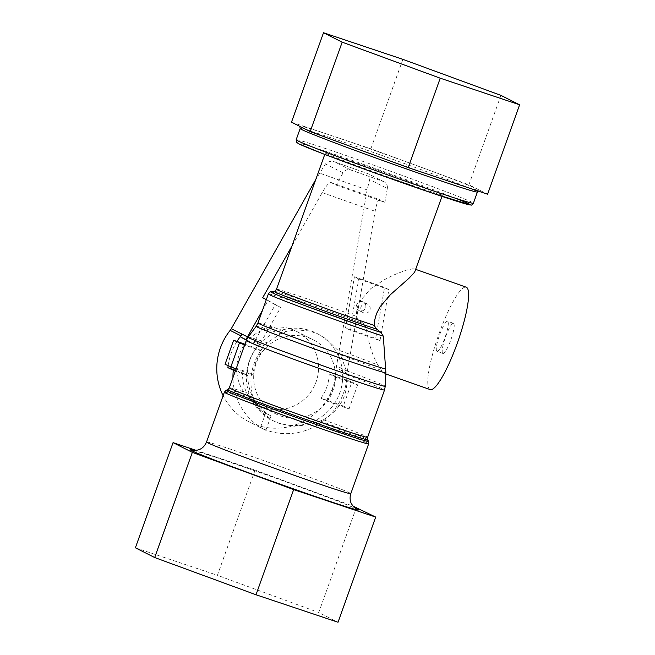 <?xml version="1.0" encoding="UTF-8"?>
<svg xmlns="http://www.w3.org/2000/svg" width="655" height="655" viewBox="0 0 655 655"><rect width="100%" height="100%" fill="white"/><g stroke="black" fill="none" stroke-linecap="round" stroke-linejoin="round"><path stroke-width="0.49" stroke-dasharray="3.27 2.46" d="M235.571 370.386L242.514 372.834A45.498 44.671 116.8 0 0 265.635 413.199L271.023 415.925L265.865 430.327A60.661 59.564 -63.2 0 1 265.414 430.106A60.661 59.564 -63.2 0 1 232.951 377.706M242.514 372.834L247.909 375.552A45.498 44.671 116.8 0 0 271.023 415.925M247.909 375.552L235.317 371.107M228.12 365.85A60.661 59.564 -63.2 0 1 236.963 341.427M291.974 246.002L322.211 192.603C326.133 185.946 328.966 182.54 330.701 182.385L336.146 185.128L343.089 172.863A6.386 6.272 -63.2 0 1 350.695 169.948L383.265 181.451A6.386 6.272 -63.2 0 1 387.318 188.468L369.682 179.576L367.136 189.901L336.539 365.85A12.772 12.543 116.8 0 0 336.351 367.856A60.661 59.564 -63.2 0 1 249.244 421.943A60.661 59.564 -63.2 0 1 223.126 395.685M336.146 185.128L384.903 202.338L379.458 199.595C378.025 199.857 376.584 203.754 375.143 211.287L347.322 371.287A12.772 12.543 116.8 0 0 347.125 373.293A60.661 59.564 -63.2 0 1 260.477 427.609L265.865 430.327M262.663 297.755L275.28 304.747L254.68 341.132L260.068 343.85L258.529 346.642L246.477 339.97M254.68 341.132L253.133 343.924L258.529 346.642M253.133 343.924L246.395 340.182M262.54 310.216L268.051 300.481L280.668 307.465L260.068 343.85M275.28 304.747L280.668 307.465M266.339 299.613L268.051 300.481M265.635 413.199L260.477 427.609M387.318 188.468L384.903 202.338M358.735 278.973L388.873 289.608L379.998 340.633L349.868 329.997L358.735 278.973L354.429 276.795L384.559 287.43L375.683 338.455L345.553 327.819L354.429 276.795M349.868 329.997L345.553 327.819M350.695 169.948L334.77 161.957L367.799 173.616L335.065 162.063C331.487 160.663 328.286 161.302 325.453 163.963L315.808 179.429M369.682 179.576C370.402 176.162 369.723 174.165 367.635 173.559L383.265 181.451M383.994 181.754L367.799 173.616M362.78 301.75A4.79 4.7 116.8 0 0 356.836 304.411A4.79 4.7 116.8 0 0 359.005 310.527A4.79 4.7 116.8 0 0 365.359 308.374A4.79 4.7 116.8 0 0 362.78 301.75M367.087 303.92A4.79 4.7 116.8 0 0 361.151 306.581A4.79 4.7 116.8 0 0 363.32 312.705A4.79 4.7 116.8 0 0 369.674 310.552A4.79 4.7 116.8 0 0 367.087 303.92M379.998 340.633L375.683 338.455M388.873 289.608L384.559 287.43M253.141 375.078L247.426 372.196A41.502 40.757 -63.2 0 1 256.383 348.28L262.098 351.162A41.502 40.757 116.8 0 0 253.141 375.078L236.054 369.052M225.033 364.295L247.426 372.196M262.098 351.162L244.659 345.013M244.937 344.243L256.383 348.28M329.187 373.98A41.502 40.757 -63.2 0 1 320.925 398.142L343.318 406.043L351.931 382.004L357.646 384.886L334.901 376.862L329.187 373.98L351.931 382.004M320.925 398.142L326.64 401.024L349.033 408.925L343.318 406.043M326.64 401.024A41.502 40.757 116.8 0 0 334.901 376.862M357.646 384.886L349.033 408.925M278.105 422.843A48.847 47.971 116.8 0 0 338.692 395.694A48.847 47.971 116.8 0 0 316.57 333.256A48.847 47.971 116.8 0 0 251.741 355.264A48.847 47.971 116.8 0 0 272.57 420.485A48.847 47.971 116.8 0 0 278.105 422.843M226.049 390.355A75.685 1.793 -160.3 0 1 253.379 398.698L254.402 401.392L262.549 412.994L273.634 421.018L279.292 423.441L293.874 426.241L309.676 424.604L318.526 421.689A75.685 1.793 -160.3 0 1 368.511 441.372M253.379 398.698L252.421 394.678C248.474 377.206 252.412 360.88 264.243 345.701L267.117 342.729L280.823 333.78L286.26 331.684L295.241 329.833L309.275 330.906L317.994 333.993L326.534 339.118L337.21 349.664A68.316 1.621 -160.3 0 1 377.927 365.04C372.482 355.673 368.519 343.154 366.047 327.475L363.541 323.635L359.005 320.262L356.189 316.324L356.983 308.374L359.325 301.898L370.845 288.593L384.591 279.595L393.696 275.01L405.42 270.376L412.83 268.771L414.992 269.18L415.311 270.9M318.526 421.689L323.365 419.716C340.502 409.686 348.337 394.736 346.872 374.865L346.282 370.673L340.706 354.912L337.21 349.664M263.654 407.394A41.502 40.757 116.8 0 0 315.137 384.329A41.502 40.757 116.8 0 0 296.338 331.274A41.502 40.757 116.8 0 0 241.261 349.975A41.502 40.757 116.8 0 0 258.946 405.388A41.502 40.757 116.8 0 0 263.654 407.394M280.586 415.933A41.502 40.757 116.8 0 0 332.06 392.861A41.502 40.757 116.8 0 0 313.262 339.814A41.502 40.757 116.8 0 0 258.185 358.514A41.502 40.757 116.8 0 0 275.878 413.927A41.502 40.757 116.8 0 0 280.586 415.933M385.885 372.736L384.968 373.637L382.111 371.107L377.927 365.04M291.483 122.174L370.869 148.783L468.915 184.8L487.59 194.224M301.169 127.013A95.409 2.26 -160.3 0 1 299.761 126.153A95.409 2.26 -160.3 0 1 390.298 156.07A95.409 2.26 -160.3 0 1 479.255 190.425A95.409 2.26 -160.3 0 1 395.407 162.694A95.409 2.26 -160.3 0 1 301.169 127.013M468.915 184.8L500.936 95.376M370.869 148.783L402.882 59.351M196.041 450.337L255.073 470.118L353.037 506.11M356.394 507.338L318.739 612.515L338.029 622.25M255.073 470.118L217.419 575.295L318.739 612.515M135.388 547.801L217.419 575.295M436.901 351.334A15.966 2.997 -70.6 0 0 436.967 351.358A15.966 2.997 -70.6 0 0 445.105 337.3A15.966 2.997 -70.6 0 0 447.594 321.253A15.966 2.997 -70.6 0 0 439.521 335.131A15.966 2.997 -70.6 0 0 436.901 351.334M442.813 353.413A15.966 2.997 -70.6 0 0 442.886 353.446A15.966 2.997 -70.6 0 0 451.017 339.388A15.966 2.997 -70.6 0 0 453.506 323.341A15.966 2.997 -70.6 0 0 445.433 337.21A15.966 2.997 -70.6 0 0 442.813 353.413M326.247 153.557A62.258 1.474 -160.3 0 1 325.298 152.926A62.258 1.474 -160.3 0 1 384.411 172.519A62.258 1.474 -160.3 0 1 442.526 194.895A62.258 1.474 -160.3 0 1 388.939 177.276A62.258 1.474 -160.3 0 1 326.247 153.557M430.13 389.578A54.275 10.185 109.4 0 1 429.909 389.479A54.275 10.185 109.4 0 1 438.809 334.386A54.275 10.185 109.4 0 1 466.262 287.209M347.125 373.293L336.351 367.856M330.759 182.401L379.515 199.611M322.211 192.603L375.143 211.287M347.322 371.287L336.539 365.85M367.136 189.901L319.419 173.059M343.089 172.863L325.453 163.963M315.243 422.868A76.619 1.818 -160.3 0 1 368.642 443.853M206.538 442.01A76.619 1.818 -160.3 0 1 279.284 466.131A76.619 1.818 -160.3 0 1 350.802 493.665M224.37 392.198A76.619 1.818 -160.3 0 1 254.402 401.392M340.706 354.912A68.881 1.629 -160.3 0 1 381.693 370.615M193.757 450.362A89.383 2.121 -160.3 0 1 275.084 477.855A89.383 2.121 -160.3 0 1 355.378 508.231M257.972 322.964A68.316 1.621 -160.3 0 1 286.26 331.684M256.187 326.296A68.881 1.629 -160.3 0 1 280.823 333.78M268.353 293.972A68.316 1.621 -160.3 0 1 301.365 304.297A68.316 1.621 -160.3 0 1 366.047 327.475M270.867 291.868A66.728 1.58 -160.3 0 1 363.541 323.635M274.126 291.279A63.854 1.515 -160.3 0 1 359.005 320.262M276.484 289.256A62.258 1.474 -160.3 0 1 356.189 316.324M300.17 128.552A94.132 2.227 -160.3 0 1 389.545 158.182A94.132 2.227 -160.3 0 1 477.413 192.013M296.15 139.777A94.132 2.227 -160.3 0 1 385.525 169.408A94.132 2.227 -160.3 0 1 473.393 203.238M299.089 143.969A91.577 2.17 -160.3 0 1 351.498 160.172A91.577 2.17 -160.3 0 1 455.528 198.252M346.282 370.673A72.861 1.728 -160.3 0 1 385.263 386.27M248.073 337.153A72.861 1.728 -160.3 0 1 267.117 342.729M346.872 374.865A73.425 1.744 -160.3 0 1 384.534 390.003M246.272 340.502A73.425 1.744 -160.3 0 1 264.243 345.701M323.365 419.716A73.425 1.744 -160.3 0 1 367.602 437.286M229.348 387.785A73.425 1.744 -160.3 0 1 252.421 394.678M320.475 421.034A74.359 1.76 -160.3 0 1 367.717 439.677M227.735 389.561A74.359 1.76 -160.3 0 1 253.051 397.241M265.414 430.106L249.244 421.943M330.701 182.385L379.458 199.595M367.635 304.157L363.32 301.98M363.32 312.705L359.005 310.527M272.57 420.485L273.798 421.1M316.57 333.256L319.206 334.59M258.946 405.388L275.878 413.927M296.338 331.274L313.262 339.814M453.506 323.341L447.594 321.253M442.886 353.446L436.967 351.358M325.298 152.926L324.765 154.424M442.526 194.895L441.986 196.394M193.184 450.288L215.724 457.264L277.81 478.838L338.856 501.493L355.87 508.534M479.255 190.425L478.06 191.031M384.968 373.637L385.828 373.94M414.558 268.959L415.843 269.418"/><path stroke-width="0.98" d="M235.317 371.107L227.899 367.676L235.571 370.386M227.899 367.676A60.661 59.564 -63.2 0 1 228.12 365.85M236.963 341.427A60.661 59.564 -63.2 0 1 240.934 335.819A12.772 12.543 116.8 0 0 242.063 334.14L247.451 336.858L245.912 339.65L240.524 336.932L242.063 334.14L231.281 328.695L315.808 179.429M223.126 395.685A60.661 59.564 -63.2 0 1 230.151 330.374A12.772 12.543 116.8 0 0 231.281 328.695M232.951 377.706A60.661 59.564 -63.2 0 1 233.286 370.394M246.477 339.97L245.912 339.65M246.395 340.182L240.524 336.932M247.451 336.858L262.54 310.216M291.974 246.002L262.663 297.755L266.339 299.613M244.659 345.013L233.638 340.256L225.033 364.295L236.054 369.052M230.748 367.177L239.353 343.138M233.638 340.256L244.937 344.243M519.611 104.792L487.59 194.224L408.212 167.623L310.159 131.598L291.483 122.174L323.505 32.75L342.18 42.174L440.225 78.191L519.611 104.792L500.936 95.376L402.882 59.351L323.505 32.75M408.212 167.623L440.225 78.191M310.159 131.598L342.18 42.174M353.037 506.11L375.692 517.073L293.661 489.588L192.341 452.368L173.051 442.633L196.041 450.337M293.661 489.588L256.007 594.765L154.686 557.536L135.388 547.801L173.051 442.633M375.692 517.073L338.029 622.25L256.007 594.765M192.341 452.368L154.686 557.536M441.986 196.394L414.615 272.218L408.982 278.26L390.437 294.66L379.949 306.917L376.486 313.745L374.873 319.362L374.128 325.379L376.723 329.203L381.104 332.494L383.306 336.179L385.885 372.736A68.881 1.629 -160.3 0 1 320.483 351.064A68.881 1.629 -160.3 0 1 256.187 326.296L248.073 337.153A72.861 1.728 -160.3 0 0 316.087 363.353A72.861 1.728 -160.3 0 0 385.263 386.27L385.885 372.736M415.843 269.418L466.262 287.209A54.275 10.185 109.4 0 1 457.796 341.779A54.275 10.185 109.4 0 1 430.13 389.578L385.828 373.94M240.934 335.819L230.151 330.374M355.853 508.526L352.709 505.709L351.399 503.63C351.178 503.449 349.041 499.167 350.802 493.665L368.642 443.853A76.619 1.818 -160.3 0 1 302.692 422.164A76.619 1.818 -160.3 0 1 225.541 392.975A76.619 1.818 -160.3 0 1 224.37 392.198L206.538 442.01C203.861 448.053 199.922 449.248 199.742 449.338L197.409 450.108L193.2 450.288M350.802 493.665A76.619 1.818 -160.3 0 1 284.86 471.977A76.619 1.818 -160.3 0 1 207.709 442.788A76.619 1.818 -160.3 0 1 206.538 442.01M368.642 443.853L368.511 441.372A75.685 1.793 -160.3 0 1 296.658 417.595A75.685 1.793 -160.3 0 1 226.049 390.355L224.37 392.198M355.378 508.231A89.383 2.121 -160.3 0 1 293.325 488.826A89.383 2.121 -160.3 0 1 191.579 450.632A89.383 2.121 -160.3 0 1 193.757 450.362M385.738 368.986A68.316 1.621 -160.3 0 1 316.709 345.709A68.316 1.621 -160.3 0 1 257.972 322.964L256.187 326.296M383.306 336.179A68.316 1.621 -160.3 0 1 311.428 311.027A68.316 1.621 -160.3 0 1 268.353 293.972L257.972 322.964M381.104 332.494A66.728 1.58 -160.3 0 1 310.216 307.588A66.728 1.58 -160.3 0 1 270.867 291.868C270.523 291.549 269.688 292.245 268.353 293.972M376.723 329.203A63.854 1.515 -160.3 0 1 309.823 305.598A63.854 1.515 -160.3 0 1 274.126 291.279L270.867 291.868M374.128 325.379A62.258 1.474 -160.3 0 1 316.054 304.911A62.258 1.474 -160.3 0 1 277.433 289.887A62.258 1.474 -160.3 0 1 276.484 289.256C275.174 290.943 274.388 291.614 274.126 291.279M478.06 191.031L477.413 192.013A94.132 2.227 -160.3 0 1 396.398 165.363A94.132 2.227 -160.3 0 1 301.603 129.51A94.132 2.227 -160.3 0 1 300.17 128.552L296.15 139.777L296.568 142.307L298.795 143.846L322.899 153.712L373.121 172.339L431.727 192.938L470.732 204.999C471.289 205.474 472.181 204.884 473.393 203.238A94.132 2.227 -160.3 0 1 392.378 176.588A94.132 2.227 -160.3 0 1 297.583 140.735A94.132 2.227 -160.3 0 1 296.15 139.777M455.528 198.252A91.577 2.17 -160.3 0 1 416.326 187.649A91.577 2.17 -160.3 0 1 299.089 143.969M385.263 386.27L384.534 390.003A73.425 1.744 -160.3 0 1 314.818 366.89A73.425 1.744 -160.3 0 1 246.272 340.502L248.073 337.153M384.534 390.003L367.602 437.286A73.425 1.744 -160.3 0 1 297.886 414.173A73.425 1.744 -160.3 0 1 229.348 387.785L227.735 389.561L226.049 390.355M367.602 437.286L367.717 439.677A74.359 1.76 -160.3 0 1 297.116 416.318A74.359 1.76 -160.3 0 1 227.735 389.561M324.765 154.424L276.484 289.256M299.761 126.153L300.17 128.552M477.413 192.013L473.393 203.238M246.272 340.502L229.348 387.785M367.717 439.677L368.511 441.372"/></g></svg>
